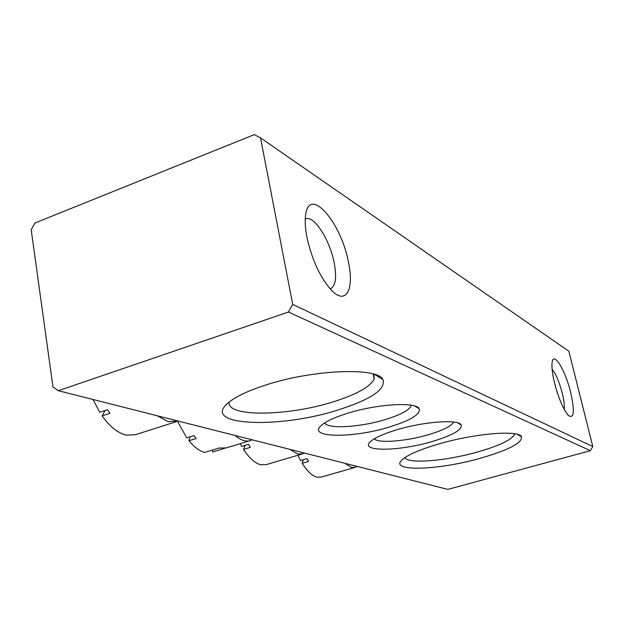 <?xml version="1.0" encoding="UTF-8"?>
<svg xmlns="http://www.w3.org/2000/svg" width="624" height="624" viewBox="0 0 624 624"><rect width="100%" height="100%" fill="white"/><g stroke="black" fill="none" stroke-linecap="round" stroke-linejoin="round"><path stroke-width="0.94" d="M554.533 383.035C552.302 373.737 551.507 366.818 552.139 362.287C553.621 350.774 565.438 370.469 570.695 392.527C574.86 411.427 574.119 419.094 568.464 415.522C563.355 409.586 558.714 398.759 554.533 383.035M564.19 409.336C564.65 405.717 564.034 400.397 562.333 393.37C559.361 382.106 555.945 374.041 552.084 369.182M307.008 237.635C305.347 229.148 304.84 221.957 305.495 216.052C308.443 184.525 341.016 221.567 348.387 261.94C354.463 289.357 346.125 305.557 331.578 290.371C320.377 277.922 312.187 260.348 307.008 237.635M330.478 288.694C335.665 286.018 336.89 277.352 334.168 262.688C329.917 240.279 314.309 215.514 305.932 218.751L305.425 218.938M265.052 385.258C312.538 369.463 377.731 367.037 382.964 379.579C386.022 389.282 371.093 399.399 338.185 409.929C280.254 428.719 201.232 426.27 227.503 403.408C234.546 397.192 247.057 391.139 265.052 385.258M229.234 401.95C225.857 417.394 288.413 416.286 333.606 401.723C356.686 394.423 370.219 386.841 374.189 379.002L373.885 374.174M438.961 443.921C475.192 433.29 519.246 429.788 521.539 436.839C522.288 442.931 508.755 450.013 480.956 458.086C437.588 470.613 386.584 472.056 402.917 459.116C408.993 454.241 421.013 449.179 438.961 443.921M404.953 457.595C407.737 464.217 446.285 460.98 477.836 451.924C498.506 445.965 510.65 440.302 514.277 434.928L514.605 433.758M396.958 429.757C424.375 421.457 458.874 419.086 461.183 424.983C462.259 429.85 452.525 435.38 431.987 441.566C398.229 451.682 357.474 451.916 370.999 441.121C375.586 437.362 384.236 433.571 396.958 429.757M374.299 438.805C378.05 443.57 406.154 441.316 428.392 434.717C442.705 430.443 451.066 426.301 453.469 422.284L453.57 422.035M347.872 413.197C377.551 403.9 416.224 401.692 419.164 408.689C420.724 414.266 410.701 420.404 389.119 427.105C352.279 438.532 305.963 437.939 321.547 425.194C326.336 421.145 335.119 417.152 347.872 413.197M324.675 422.893C327.483 429.265 360.118 427.315 385.086 419.64C399.875 415.1 408.502 410.584 410.966 406.099L411.2 405.194M58.344 390.702L52.97 386.857L31.2 229.858L34.928 223.018L254.335 134.612L260.512 137.881L292.718 304.403L592.8 446.566L590.382 450.684L447.845 489.388L58.344 390.702L288.428 312.023L292.718 304.403M590.382 450.684L288.428 312.023M260.512 137.881L568.862 351.234L592.8 446.566M304.387 453.04L302.78 453.827L297.679 453.983L289.754 449.335M301.93 454.077L266.323 464.599L260.972 464.841C255.208 463.445 249.389 458.297 243.524 449.397L245.037 445.364M243.524 449.397L250.349 447.33L248.516 444.304L241.683 446.378L240.17 443.648M249.779 440.716L226.145 447.923L218.985 448.04L204.649 452.416C199.501 451.035 194.275 447.151 188.971 440.755L196.201 438.508L194.009 435.63L186.763 437.892L177.458 421.286M212.238 450.099L212.69 451.948L224.5 448.352M190 436.886L188.971 440.755M252.104 439.795L250.606 440.466C246.02 442.018 240.817 440.349 234.998 435.458M178.051 421.028L168.246 421.715L157.092 415.717M176.241 421.699L135.244 434.756L126.212 435.131C117.983 433.173 109.964 426.769 102.141 415.912L105.097 410.467M102.141 415.912L109.957 413.345L107.523 409.664L99.707 412.246L92.992 399.477M357.1 466.401L355.469 467.282L351.507 467.407L344.776 463.273M354.674 467.509L321.376 477.04L317.21 477.243C312.335 476.05 307.336 471.401 302.211 463.289L303.303 459.748M302.211 463.289L308.591 461.425L306.977 458.671L300.596 460.543L297.898 455.27M374.447 374.345L382.964 379.579M517.444 434.382L521.539 436.839M514.277 434.928L513.981 433.657M374.189 379.002L373.144 373.963M457.688 422.854L461.183 424.983M414.843 406.029L419.164 408.689M410.966 406.099L410.756 405.124"/></g></svg>
